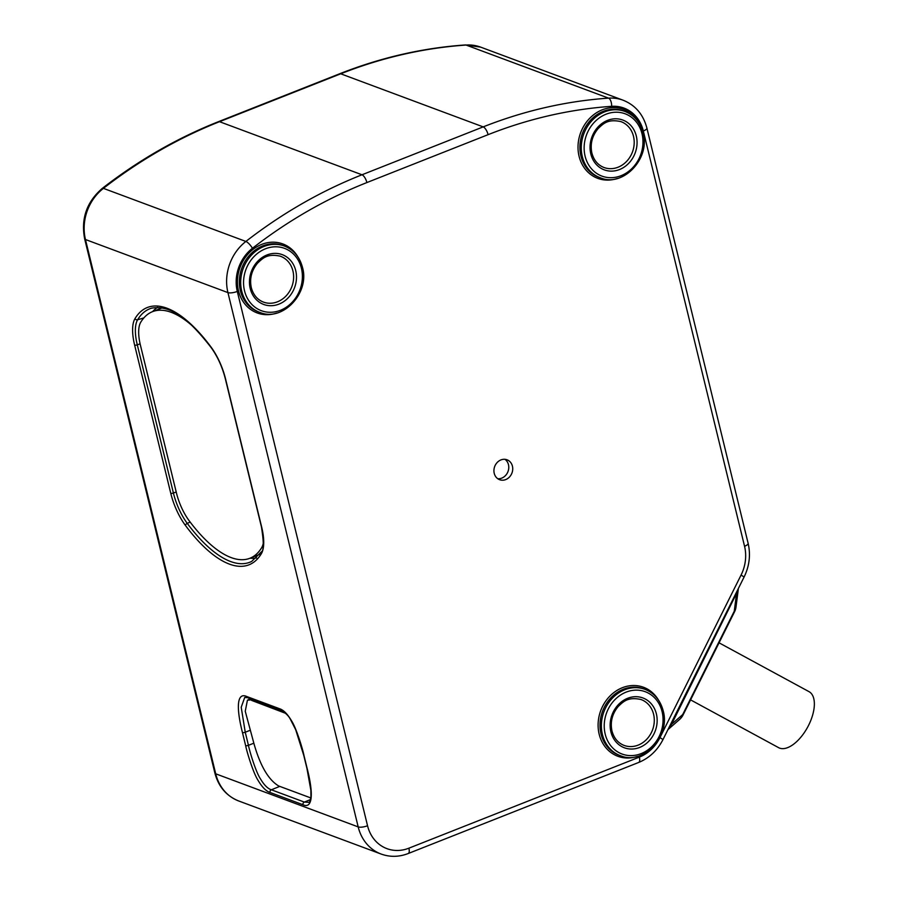 <?xml version="1.0" encoding="UTF-8"?>
<svg xmlns="http://www.w3.org/2000/svg" width="899" height="899" viewBox="0 0 899 899"><rect width="100%" height="100%" fill="white"/><g stroke="black" fill="none" stroke-linecap="round" stroke-linejoin="round"><path stroke-width="1.35" d="M494.236 473.346A10.619 9.215 -69.6 0 1 497.192 462.491A10.619 9.215 -69.6 0 1 507.036 459.794A10.619 9.215 -69.6 0 1 512.419 466.154A10.619 9.215 -69.6 0 1 509.475 477.009A10.619 9.215 -69.6 0 1 499.619 479.706A10.619 9.215 -69.6 0 1 494.236 473.346M279.611 708.749C283.488 709.963 287.433 713.941 291.445 720.661C296.322 727.92 302.862 749.586 303.974 755.497L307.177 768.589C313.987 795.166 312.122 808.999 303.008 804.751L270.037 792.469C266.149 791.244 262.182 787.266 258.159 780.501C253.26 773.162 246.753 751.519 245.652 745.664L242.46 732.573C235.707 705.929 237.471 692.309 246.629 696.467L279.611 708.749A2.124 1.843 110.4 0 0 280.679 710.019M253.821 743.215L248.439 745.316L245.247 732.224L241.213 707.243L244.73 697.433M242.46 732.573A2.124 0.652 -13.7 0 0 245.247 732.224L249.798 730.449M279.769 786.378L271.352 789.783C267.7 788.625 264.048 784.962 260.407 778.792C255.923 772.207 249.54 751.159 248.439 745.316A2.124 0.652 -13.7 0 1 245.652 745.664M307.177 768.589A2.124 0.652 166.3 0 1 306.93 768.375L310.874 790.3L310.93 796.536C310.391 800.537 309.604 802.47 308.593 802.335L304.334 802.077L310.425 799.604M504.968 459.322A10.619 9.215 -69.6 0 1 508.463 464.682A10.619 9.215 -69.6 0 1 497.743 478.706M191.082 324.797A132.569 51.917 -111.6 0 0 152.482 311.672A132.569 51.917 -111.6 0 0 140.761 322.19A33.993 13.316 -111.6 0 0 140.424 345.205L176.418 492.854A33.993 13.316 -111.6 0 0 189.161 520.746A132.569 51.917 -111.6 0 0 249.922 558.257A132.569 51.917 -111.6 0 0 261.631 547.749A33.993 13.316 -111.6 0 0 263.418 542.333M253.035 699.725L247.427 700.197L245.247 711.266L253.956 743.619C260.204 765.757 268.453 779.883 278.701 785.984L310.773 797.93M251.619 700.4L285.68 713.356M683.026 715.02A14.159 0.854 -153.5 0 0 682.678 714.593L734.258 611.219A14.159 0.854 -153.5 0 1 734.607 611.646L683.026 715.02A14.159 14.159 0 0 1 679.689 719.357A14.159 11.62 48.8 0 0 682.678 714.593L671.688 724.212L672.43 722.526L738.191 590.092L735.989 607.151A14.159 10.631 -172.6 0 1 734.258 611.219L736.427 594.464A7.08 2.866 32.5 0 0 736.011 593.216M668.215 729.392L671.688 724.212A7.08 2.056 20.8 0 1 670.542 724.437M690.589 699.883L778.624 747.665A31.87 15.721 -61.5 0 0 779.624 748.125A31.87 15.721 -61.5 0 0 808.156 726.178A31.87 15.721 -61.5 0 0 809.021 691.646L719.054 642.819M367.545 825.743A38.241 33.184 110.4 0 0 408.888 848.184L639.346 757.115A38.241 33.184 110.4 0 0 659.967 737.607L741.068 575.068A38.241 33.184 110.4 0 0 744.552 546.266L643.324 130.984A38.241 33.184 110.4 0 0 611.646 106.329A488.64 424.025 110.4 0 0 488.09 134.67L366.882 182.564A488.64 424.025 110.4 0 0 252.439 248.27A38.241 33.184 110.4 0 0 237.291 291.433L367.545 825.743A7.08 2.169 166.3 0 1 358.184 826.9A45.321 39.331 110.4 0 0 381.142 854.05C390.009 857.241 399.021 857.062 408.191 853.533L638.65 762.476C649.292 758.071 657.405 750.429 663.001 739.54L744.102 577.001C749.418 566.033 750.755 554.818 748.137 543.367L646.898 128.085C643.279 114.454 635.357 105.161 623.119 100.216A45.321 39.331 110.4 0 0 608.533 98.137A495.72 430.172 110.4 0 0 483.19 126.883L361.994 174.777A495.72 430.172 110.4 0 0 245.888 241.449A45.321 39.331 110.4 0 0 227.93 292.602L358.184 826.9L215.715 773.814L85.461 239.516L227.93 292.602A7.08 2.169 166.3 0 0 237.291 291.433M297.76 256.676A36.814 31.948 110.4 0 0 257.193 246.573A36.814 31.948 110.4 0 0 238.505 290.883A36.814 31.948 110.4 0 0 276.757 313.054M638.335 122.095A36.814 31.948 110.4 0 0 597.768 111.993A36.814 31.948 110.4 0 0 579.08 156.302A36.814 31.948 110.4 0 0 617.332 178.474M658.428 700.006A36.814 31.948 110.4 0 0 617.86 689.893A36.814 31.948 110.4 0 0 599.172 734.213A36.814 31.948 110.4 0 0 637.425 756.385M408.888 848.184A7.08 2.776 68.4 0 1 408.191 853.533M639.346 757.115A7.08 2.776 68.4 0 1 638.65 762.476M659.967 737.607L663.001 739.54M741.068 575.068L744.102 577.001M744.552 546.266A7.08 2.169 -13.7 0 0 748.137 543.367M643.324 130.984A7.08 2.169 -13.7 0 0 646.898 128.085M611.646 106.329A7.08 3.27 -93.9 0 0 608.533 98.137L466.064 45.051A45.321 39.331 -69.6 0 1 480.65 47.13L623.119 100.216M488.09 134.67A7.08 2.776 -111.6 0 0 483.19 126.883L340.721 73.797A495.72 430.172 -69.6 0 1 466.064 45.051A7.08 3.27 86.1 0 0 465.39 44.95L480.65 47.13M366.882 182.564A7.08 2.776 -111.6 0 0 361.994 174.777L219.513 121.691L340.721 73.797A7.08 2.776 68.4 0 0 339.71 73.763C380.884 57.525 422.777 47.928 465.39 44.95M252.439 248.27A7.08 2.045 -127.8 0 0 245.888 241.449L103.419 188.363A495.72 430.172 -69.6 0 1 219.513 121.691A7.08 2.776 68.4 0 0 218.513 121.657L339.71 73.763M134.636 345.137A39.219 15.362 68.4 0 1 134.996 318.628A138.356 54.187 68.4 0 1 210.939 346.924A39.219 15.362 68.4 0 1 225.582 379.018L261.699 527.196A39.219 15.362 68.4 0 1 261.339 553.705A138.356 54.187 68.4 0 1 185.408 525.409A39.219 15.362 68.4 0 1 170.765 493.315L134.636 345.137A2.124 0.652 -13.7 0 0 137.289 344.845L140.109 343.834M381.142 854.05L238.673 800.964A45.321 39.331 -69.6 0 1 215.715 773.814A7.08 2.169 -13.7 0 1 214.895 773.106L84.641 238.797A7.08 2.169 -13.7 0 0 85.461 239.516A45.321 39.331 -69.6 0 1 103.419 188.363A7.08 2.045 52.2 0 0 102.329 188.363C138.648 160.191 177.384 137.952 218.513 121.657M280.218 256.159A24.453 21.216 -69.6 0 1 292.917 270.914A24.453 21.216 -69.6 0 1 285.994 296.007A24.453 21.216 -69.6 0 1 263.149 301.974C257.204 299.547 253.26 294.771 251.304 287.658C249.428 278.623 251.54 270.419 257.653 263.047C262.789 258.26 267.138 253.383 280.218 256.159M250.225 288.534A26.577 23.059 -69.6 0 1 266.981 254.968A26.577 23.059 -69.6 0 1 295.715 270.554A26.577 23.059 -69.6 0 1 278.96 304.12A26.577 23.059 -69.6 0 1 250.225 288.534M301.423 268.295A33.252 28.847 110.4 0 0 265.475 248.787A33.252 28.847 110.4 0 0 244.517 290.782A33.252 28.847 110.4 0 0 280.466 310.29A33.252 28.847 110.4 0 0 301.423 268.295M641.998 133.715A33.252 28.847 110.4 0 0 606.05 114.207A33.252 28.847 110.4 0 0 585.103 156.201A33.252 28.847 110.4 0 0 621.04 175.71A33.252 28.847 110.4 0 0 641.998 133.715M590.812 153.943A26.577 23.059 -69.6 0 1 607.555 120.376A26.577 23.059 -69.6 0 1 636.29 135.974A26.577 23.059 -69.6 0 1 619.535 169.54A26.577 23.059 -69.6 0 1 590.812 153.943M605.196 734.112A33.252 28.847 110.4 0 0 641.133 753.62A33.252 28.847 110.4 0 0 662.091 711.626A33.252 28.847 110.4 0 0 626.142 692.118A33.252 28.847 110.4 0 0 605.196 734.112M656.382 713.885A26.577 23.059 -69.6 0 1 639.639 747.451A26.577 23.059 -69.6 0 1 610.904 731.853A26.577 23.059 -69.6 0 1 627.648 698.287A26.577 23.059 -69.6 0 1 656.382 713.885M284.781 246.202A35.376 30.69 110.4 0 0 251.731 254.822A35.376 30.69 110.4 0 0 241.719 291.141A35.376 30.69 110.4 0 0 260.081 312.481C282.488 322.022 310.076 293.074 302.491 267.43C299.727 257.058 293.816 249.978 284.781 246.202L283.455 245.674A35.398 30.712 110.4 0 0 250.383 254.305A35.398 30.712 110.4 0 0 240.37 290.647A35.398 30.712 110.4 0 0 258.732 312.009L260.081 312.481M625.356 111.622A35.376 30.69 110.4 0 0 592.306 120.241A35.376 30.69 110.4 0 0 582.294 156.561A35.376 30.69 110.4 0 0 600.656 177.901C623.063 187.442 650.651 158.494 643.077 132.85C640.302 122.478 634.391 115.398 625.356 111.622L624.03 111.094A35.398 30.712 110.4 0 0 590.969 119.724A35.398 30.712 110.4 0 0 580.945 156.066A35.398 30.712 110.4 0 0 599.318 177.429L600.656 177.901M602.397 734.461A35.376 30.69 110.4 0 0 620.748 755.812C643.156 765.341 670.744 736.405 663.17 710.749C660.394 700.388 654.483 693.309 645.448 689.522A35.376 30.69 110.4 0 0 612.41 698.152A35.376 30.69 110.4 0 0 602.397 734.461M645.448 689.522L644.122 689.005A35.398 30.712 110.4 0 0 611.062 697.635A35.398 30.712 110.4 0 0 601.038 733.977A35.398 30.712 110.4 0 0 619.411 755.329L620.748 755.812M620.804 121.579A24.453 21.216 -69.6 0 1 633.492 136.322A24.453 21.216 -69.6 0 1 626.569 161.427A24.453 21.216 -69.6 0 1 603.723 167.394C597.779 164.967 593.834 160.191 591.879 153.077C590.002 144.042 592.115 135.839 598.228 128.467C603.364 123.68 607.724 118.803 620.804 121.579M653.584 714.233A24.453 21.216 -69.6 0 1 646.662 739.338A24.453 21.216 -69.6 0 1 623.816 745.293C617.871 742.866 613.927 738.101 611.972 730.977C610.095 721.942 612.208 713.739 618.321 706.378C623.457 701.58 627.817 696.703 640.897 699.478A24.453 21.216 -69.6 0 1 653.584 714.233M303.008 804.751A2.124 1.843 -69.6 0 1 304.334 802.077L271.352 789.783A2.124 1.843 -69.6 0 0 270.037 792.469M246.629 696.467A2.124 1.843 110.4 0 0 247.697 697.736M303.974 755.497A2.124 0.652 166.3 0 1 303.727 755.272L306.93 768.375M256.552 557.953A135.12 52.917 68.4 0 1 250.023 558.223M152.583 311.638A135.12 52.917 68.4 0 1 157.539 307.368M176.215 492.011L173.406 493.023L137.289 344.845A37.095 14.53 68.4 0 1 137.626 319.763L143.851 317.931M134.996 318.628A2.124 1.877 31 0 0 137.626 319.763A136.243 53.356 68.4 0 1 151.639 308.166C172.181 304.604 190.532 321.123 211.051 347.464C217.513 356.409 222.278 366.848 225.334 378.805L261.452 526.983C263.924 542.524 263.879 550.829 261.339 551.896L251.709 561.403A136.243 53.356 68.4 0 1 187.262 523.387L190.161 522.072M185.408 525.409A2.124 1.101 -36.6 0 1 187.262 523.387A37.095 14.53 68.4 0 1 173.406 493.023A2.124 0.652 -13.7 0 1 170.765 493.315M261.339 553.705A2.124 1.877 -149 0 1 261.339 551.896M261.631 547.749L262.957 547.233M284.05 711.941L283.41 712.255M734.843 595.565L735.539 596.037M671.733 722.043L672.43 722.526M84.641 238.797C80.843 218.637 86.731 201.826 102.329 188.363M238.673 800.964C226.447 796.02 218.513 786.737 214.895 773.106M244.719 697.433L247.708 697.736L280.69 710.03C285.421 712.761 288.646 715.84 290.355 719.256L295.647 729.606L303.727 755.272M162.225 307.829L152.482 311.672M259.665 554.413L249.922 558.257M247.427 700.197L250.439 698.759M667.968 729.595L679.689 719.357M734.607 611.646A14.159 14.159 0 0 0 735.989 607.151M738.191 590.092L738.281 588.665"/></g></svg>
